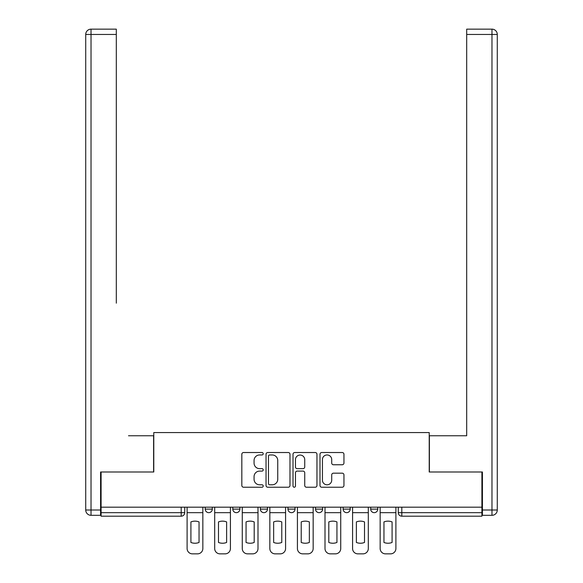 <?xml version="1.0" encoding="UTF-8"?>
<svg xmlns="http://www.w3.org/2000/svg" width="583" height="583" viewBox="0 0 583 583"><rect width="100%" height="100%" fill="white"/><g stroke="black" fill="none" stroke-linecap="round" stroke-linejoin="round"><path stroke-width="0.87" d="M263.217 453.742A1.217 1.217 0 0 0 262 452.525L243.563 452.525A1.734 1.734 0 0 0 241.828 454.259L241.828 485.493A1.734 1.734 0 0 0 243.563 487.228L262 487.228A1.217 1.217 0 0 0 263.217 486.018A1.217 1.217 0 0 0 262 484.801L259.617 484.801A5.553 5.553 0 0 1 254.064 479.248L254.064 476.646A5.553 5.553 0 0 1 259.617 471.093L262 471.093A1.217 1.217 0 0 0 263.217 469.876A1.217 1.217 0 0 0 262 468.659L259.617 468.659A5.553 5.553 0 0 1 254.064 463.106L254.064 460.504A5.553 5.553 0 0 1 259.617 454.951L262 454.951A1.217 1.217 0 0 0 263.217 453.742M370.701 507.181L370.701 509.127L377.769 509.127A3.534 3.534 0 0 1 374.235 512.661A3.534 3.534 0 0 1 370.701 509.127L370.701 507.181M343.125 507.181L343.125 509.127L350.194 509.127A3.534 3.534 0 0 1 346.659 512.661A3.534 3.534 0 0 1 343.125 509.127L343.125 507.181M287.966 507.181L287.966 509.127L295.034 509.127A3.534 3.534 0 0 1 291.5 512.661A3.534 3.534 0 0 1 287.966 509.127L287.966 507.181M342.214 464.76A1.734 1.734 0 0 0 343.948 463.026L343.948 454.259A1.734 1.734 0 0 0 342.214 452.525L321.736 452.525A1.734 1.734 0 0 0 320.001 454.259L320.001 485.493A1.734 1.734 0 0 0 321.736 487.228L342.214 487.228A1.734 1.734 0 0 0 343.948 485.493L343.948 474.912A1.734 1.734 0 0 0 342.214 473.177L333.447 473.177A1.734 1.734 0 0 0 331.712 474.912L331.712 480.159A4.642 4.642 0 0 1 327.07 484.801A4.642 4.642 0 0 1 322.428 480.159L322.428 459.593A4.642 4.642 0 0 1 327.07 454.951A4.642 4.642 0 0 1 331.712 459.593L331.712 463.026A1.734 1.734 0 0 0 333.447 464.76L342.214 464.76M101.099 507.181L101.099 471.997L153.781 471.997L153.781 432.571L429.219 432.571L429.219 471.997L481.901 471.997L481.901 507.181L101.099 507.181L101.099 512.661L184.724 512.661L184.724 507.181L184.724 512.661A3.534 3.534 0 0 1 181.189 516.195L101.099 516.195L101.099 512.661M289.984 454.259A1.734 1.734 0 0 0 288.25 452.525L267.772 452.525A1.734 1.734 0 0 0 266.037 454.259L266.037 485.493A1.734 1.734 0 0 0 267.772 487.228L288.25 487.228A1.734 1.734 0 0 0 289.984 485.493L289.984 454.259M294.75 452.525L315.228 452.525A1.734 1.734 0 0 1 316.963 454.259L316.963 485.493A1.734 1.734 0 0 1 315.228 487.228L306.469 487.228A1.734 1.734 0 0 1 304.734 485.493L304.734 472.828A1.734 1.734 0 0 0 303 471.093L297.184 471.093A1.734 1.734 0 0 0 295.45 472.828L295.45 486.018A1.217 1.217 0 0 1 294.233 487.228A1.217 1.217 0 0 1 293.016 486.018L293.016 454.259A1.734 1.734 0 0 1 294.75 452.525M398.276 507.181L398.276 512.661L481.901 512.661L481.901 516.195L401.811 516.195A3.534 3.534 0 0 1 398.276 512.661M481.901 507.181L481.901 512.661M377.769 507.181L377.769 509.127L377.769 507.181M350.194 509.127L350.194 507.181L350.194 509.127A3.534 3.534 0 0 1 346.659 512.661M322.618 507.181L322.618 509.127A3.534 3.534 0 0 1 319.076 512.661A3.534 3.534 0 0 1 315.541 509.127A3.534 3.534 0 0 0 319.076 512.661A3.534 3.534 0 0 0 322.618 509.127L322.618 507.181M315.541 507.181L315.541 509.127L322.618 509.127M295.034 507.181L295.034 509.127M267.459 507.181L267.459 509.127A3.534 3.534 0 0 1 263.924 512.661A3.534 3.534 0 0 1 260.382 509.127A3.534 3.534 0 0 0 263.924 512.661A3.534 3.534 0 0 0 267.459 509.127L260.382 509.127L260.382 507.181M232.806 507.181L232.806 509.127L239.875 509.127L239.875 507.181L239.875 509.127A3.534 3.534 0 0 1 236.341 512.661A3.534 3.534 0 0 1 232.806 509.127A3.534 3.534 0 0 0 236.341 512.661M205.231 507.181L205.231 509.127L212.299 509.127L212.299 507.181L212.299 509.127A3.534 3.534 0 0 1 208.765 512.661A3.534 3.534 0 0 1 205.231 509.127A3.534 3.534 0 0 0 208.765 512.661M181.189 507.181L181.189 516.195A3.534 3.534 0 0 0 184.724 512.661M269.681 454.951A1.217 1.217 0 0 0 268.464 456.168L268.464 483.584A1.217 1.217 0 0 0 269.681 484.801L272.195 484.801A5.553 5.553 0 0 0 277.748 479.248L277.748 460.504A5.553 5.553 0 0 0 272.195 454.951L269.681 454.951M304.734 459.681A4.642 4.642 0 0 0 300.092 455.039A4.642 4.642 0 0 0 295.45 459.681L295.45 466.925A1.734 1.734 0 0 0 297.184 468.659L303 468.659A1.734 1.734 0 0 0 304.734 466.925L304.734 459.681M187.107 512.661L187.107 548.545A5.305 5.305 0 0 0 192.412 553.85L197.535 553.85A5.305 5.305 0 0 0 202.84 548.545L202.84 512.661L187.107 512.661L187.107 507.181M202.84 512.661L202.84 507.181M199.043 542.46L199.043 521.923A10.96 10.96 0 0 0 190.911 521.923L190.911 542.46A10.96 10.96 0 0 0 199.043 542.46M100.575 510.008L100.575 515.314L91.028 515.314A5.305 5.305 0 0 1 85.723 510.008L85.723 34.455L91.028 34.455L91.028 29.15L116.308 29.15L116.308 34.455L91.028 34.455L91.028 510.008L100.575 510.008L100.575 471.997L153.606 471.997L153.606 435.756L128.5 435.756M116.308 34.455L116.308 303.167M91.028 29.15A5.305 5.305 0 0 0 85.723 34.455A5.305 5.305 0 0 1 91.028 29.15M454.5 435.756L466.691 435.756L466.691 29.15L491.972 29.15A5.305 5.305 0 0 1 497.277 34.455L497.277 510.008A5.305 5.305 0 0 1 491.972 515.314L482.425 515.314L482.425 471.997L429.394 471.997L429.394 435.756L466.691 435.756L466.691 303.167M482.425 510.008L491.972 510.008L491.972 34.455L497.277 34.455A5.305 5.305 0 0 0 491.972 29.15A5.305 5.305 0 0 1 497.277 34.455A5.305 5.305 0 0 0 491.972 29.15L491.972 34.455L466.691 34.455M214.69 512.661L214.69 548.545A5.305 5.305 0 0 0 219.988 553.85L225.118 553.85A5.305 5.305 0 0 0 230.423 548.545L230.423 512.661L214.69 512.661L214.69 507.181M230.423 512.661L230.423 507.181M226.619 542.46L226.619 521.923A10.96 10.96 0 0 0 218.487 521.923L218.487 542.46A10.96 10.96 0 0 0 226.619 542.46M242.266 512.661L242.266 548.545A5.305 5.305 0 0 0 247.571 553.85L252.694 553.85A5.305 5.305 0 0 0 257.999 548.545L257.999 512.661L242.266 512.661L242.266 507.181M257.999 512.661L257.999 507.181M254.195 542.46L254.195 521.923A10.96 10.96 0 0 0 246.062 521.923L246.062 542.46A10.96 10.96 0 0 0 254.195 542.46M269.842 512.661L269.842 548.545A5.305 5.305 0 0 0 275.147 553.85L280.277 553.85A5.305 5.305 0 0 0 285.575 548.545L285.575 512.661L269.842 512.661L269.842 507.181M285.575 512.661L285.575 507.181M281.778 542.46L281.778 521.923A10.96 10.96 0 0 0 273.646 521.923L273.646 542.46A10.96 10.96 0 0 0 281.778 542.46M297.425 512.661L297.425 548.545A5.305 5.305 0 0 0 302.723 553.85L307.853 553.85A5.305 5.305 0 0 0 313.158 548.545L313.158 512.661L297.425 512.661L297.425 507.181M313.158 512.661L313.158 507.181M309.354 542.46L309.354 521.923A10.96 10.96 0 0 0 301.222 521.923L301.222 542.46A10.96 10.96 0 0 0 309.354 542.46M325.001 512.661L325.001 548.545A5.305 5.305 0 0 0 330.306 553.85L335.429 553.85A5.305 5.305 0 0 0 340.734 548.545L340.734 512.661L325.001 512.661L325.001 507.181M340.734 512.661L340.734 507.181M336.938 542.46L336.938 521.923A10.96 10.96 0 0 0 328.805 521.923L328.805 542.46A10.96 10.96 0 0 0 336.938 542.46M352.577 512.661L352.577 548.545A5.305 5.305 0 0 0 357.882 553.85L363.012 553.85A5.305 5.305 0 0 0 368.31 548.545L368.31 512.661L352.577 512.661L352.577 507.181M368.31 512.661L368.31 507.181M364.513 542.46L364.513 521.923A10.96 10.96 0 0 0 356.381 521.923L356.381 542.46A10.96 10.96 0 0 0 364.513 542.46M380.16 512.661L380.16 548.545A5.305 5.305 0 0 0 385.465 553.85L390.588 553.85A5.305 5.305 0 0 0 395.893 548.545L395.893 512.661L380.16 512.661L380.16 507.181M395.893 512.661L395.893 507.181M392.089 542.46L392.089 521.923A10.96 10.96 0 0 0 383.957 521.923L383.957 542.46A10.96 10.96 0 0 0 392.089 542.46M401.811 507.181L401.811 516.195M91.028 515.314L91.028 510.008L85.723 510.008M497.277 510.008L491.972 510.008L491.972 515.314"/></g></svg>
